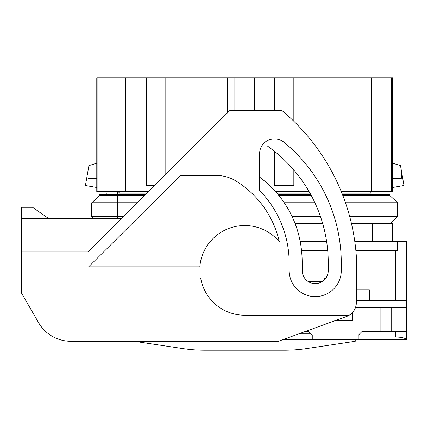 <?xml version="1.0" encoding="UTF-8"?>
<svg xmlns="http://www.w3.org/2000/svg" width="428" height="428" viewBox="0 0 428 428"><rect width="100%" height="100%" fill="white"/><g stroke="black" fill="none" stroke-linecap="round" stroke-linejoin="round"><path stroke-width="0.64" d="M119.894 191.669L119.894 193.156M97.884 77.784L97.884 191.669L96.765 191.669L96.765 77.784L234.844 77.784L234.844 110.536M370.873 191.669L370.873 193.156L341.913 193.156M383.151 194.794L383.151 191.669M309.984 193.156L276.911 193.156M146.815 193.156L118.909 193.156L118.909 191.669M106.256 193.156L106.256 194.794L106.256 193.156M234.844 77.784L392.642 77.784L392.642 191.669L363.987 191.669L363.987 77.784M397.666 202.749L371.986 202.749L371.986 194.794L389.855 194.794L389.855 195.543L397.666 202.749L397.666 216.616L390.416 223.304L397.666 216.616L397.666 202.749L389.855 195.543L342.849 195.543M397.666 216.616L371.986 216.616L371.986 202.749L345.482 202.749M314.896 202.749L284.235 202.749M137.179 202.749L91.742 202.749L99.558 195.543L99.558 194.794L117.422 194.794L117.422 191.669M311.29 195.543L278.895 195.543M144.423 195.543L99.558 195.543L99.558 194.794M123.253 216.616L91.742 216.616L91.742 202.749L99.558 195.543M371.986 191.669L371.986 194.794L342.56 194.794M310.889 194.794L278.291 194.794M145.172 194.794L117.422 194.794L117.422 218.467M96.765 187.501L85.413 185.501L88.018 170.724L88.018 178.273L96.765 178.273M96.765 80.02L96.765 87.462M392.642 80.02L392.642 87.462M392.642 178.273L401.389 178.273L401.389 170.724L403.995 185.501L392.642 187.501M154.294 185.715L146.451 185.715L146.451 77.784M96.765 163.207L88.917 165.62L88.018 170.724M392.642 163.207L400.49 165.62L401.389 170.724M293.833 170.028L293.833 185.715L274.476 185.715L274.476 151.325M227.396 77.784L227.396 112.944M165.802 77.784L165.802 174.255M117.978 77.784L117.978 191.669L148.313 191.669M125.42 77.784L125.42 191.669M117.978 191.669L97.884 191.669M391.529 77.784L391.529 191.669M371.429 77.784L371.429 191.669M293.833 77.784L293.833 121.274M274.476 110.536L274.476 77.784M275.605 191.669L309.139 191.669M341.309 191.669L363.987 191.669M254.569 77.784L254.569 110.536M262.011 77.784L262.011 110.536M262.011 145.584L262.011 178.963M371.986 223.304L371.986 216.616L349.719 216.616M320.486 216.616L292.115 216.616M91.742 216.616L93.748 218.467L91.742 216.616L91.742 202.749M182.735 348.569L134.167 341.282L182.735 348.569A148.869 148.869 0 0 0 204.819 350.216L284.588 350.216A148.869 148.869 0 0 0 306.673 348.569L355.24 341.282L355.24 339.795M305.004 331.609L308.535 331.609L310.765 333.84L298.867 333.84M310.765 333.84L312.253 335.327L312.253 337.002L290.179 337.002M204.819 350.216L284.588 350.216M355.85 250.471L397.666 250.471L397.666 241.542L406.6 241.542L406.6 307.786L355.384 307.786M406.6 307.786L406.573 339.795C405.573 338.088 401.86 337.157 395.435 337.002L358.22 337.002L358.22 335.327L361.938 331.609L406.573 331.609L406.573 307.786M358.22 337.002L358.22 339.795L406.573 339.795M312.253 337.002L312.253 339.795L282.507 339.795M397.666 241.542L354.791 241.542M326.618 241.542L300.199 241.542M308.524 281.736L321.942 281.736M335.68 320.444L352.26 320.444L352.26 312.745M396.178 331.609L396.178 307.786M391.711 307.786L391.711 331.609M380.112 331.609L380.112 307.786M312.253 339.795L358.22 339.795M301.521 250.471L327.698 250.471M304.543 278.013L324.724 278.013L324.724 279.495M369.38 300.344L369.38 289.922L356.358 289.922M395.435 250.471L395.435 300.344L395.435 250.471M406.6 300.344L356.358 300.344M134.167 341.282L70.823 341.282A37.22 37.22 0 0 1 38.59 322.675L21.4 292.902L21.4 207.302L32.565 207.302L21.4 207.302L32.565 207.302L48.508 218.467L21.4 218.467M21.4 278.013L200.668 278.013A44.662 44.662 0 0 0 244.704 315.233L349.173 315.233A14.889 14.889 0 0 1 346.562 316.479L278.414 341.282L70.823 341.282M267.035 140.823L267.035 145.766A143.102 143.102 0 0 1 328.26 263.129L328.26 270.571A13.027 13.027 0 0 1 315.233 283.598A13.027 13.027 0 0 1 302.205 270.571L302.205 263.129A117.047 117.047 0 0 0 300.429 242.799A103.774 103.774 0 0 0 259.593 177.133M349.173 315.233A14.889 14.889 0 0 0 356.358 302.489L356.358 256.639A208.42 208.42 0 0 0 281.924 110.536L229.82 110.536L87.745 251.964L21.4 251.964M259.593 190.46L259.593 153.716A14.889 14.889 0 0 1 283.892 142.187A156.129 156.129 0 0 1 341.282 263.129L341.282 270.571A26.055 26.055 0 0 1 315.233 296.62A26.055 26.055 0 0 1 289.178 270.571L289.178 263.129A104.02 104.02 0 0 0 259.593 190.46A104.02 104.02 0 0 1 289.178 263.129M279.35 241.804A45.031 45.031 0 0 0 199.828 266.847L88.612 266.847L180.402 175.48L216.472 175.48A37.22 37.22 0 0 1 236.106 181.081A96.578 96.578 0 0 1 279.35 241.804M121.392 218.467L48.508 218.467M351.393 223.304L392.46 223.304L392.46 241.542M294.983 223.304L322.605 223.304M395.435 331.609L395.435 337.002M372.36 223.304L372.36 241.542"/></g></svg>
